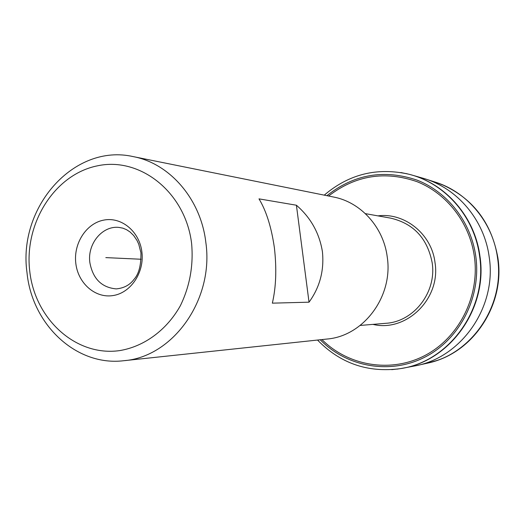 <?xml version="1.0" encoding="UTF-8"?>
<svg xmlns="http://www.w3.org/2000/svg" width="525" height="525" viewBox="0 0 525 525"><rect width="100%" height="100%" fill="white"/><g stroke="black" fill="none" stroke-linecap="round" stroke-linejoin="round"><path stroke-width="0.79" d="M123.775 360.714L326.963 339.045C363.562 336.184 393.422 296.369 387.233 256.915C383.519 227.115 360.708 202.118 333.559 197.019L133.245 156.621C73.946 143.017 17.588 207.473 27.011 272.718C32.018 324.601 76.269 366.575 123.775 360.714C173.014 357.072 214.167 299.526 205.826 242.333C200.858 199.165 169.772 163.413 133.245 156.621M309.028 302.183L272.35 303.155C276.078 287.129 276.76 268.688 274.398 247.846C271.418 227.233 266.287 210.906 258.996 198.863L296.408 205.223C310.721 217.613 319.39 233.107 322.422 251.705C324.306 270.428 319.843 287.254 309.028 302.183L296.408 205.223M191.618 243.574C185.568 192.485 140.273 156.542 97.525 165.808C54.653 174.333 23.979 223.25 29.741 271.149C34.899 319.134 75.869 356.803 119.556 350.621C144.08 346.625 166.661 330.179 180.344 305.753C189.801 286.328 193.561 265.604 191.618 243.574M141.901 252.046C144.519 272.482 130.764 292.97 112.993 295.568C95.255 298.469 78.008 283.27 75.803 263.301C73.336 243.377 86.369 223.184 103.989 220.06C121.577 216.648 139.545 231.558 141.901 252.046M428.046 363.044L436.892 360.491C477.015 347.438 504.709 301.704 497.812 257.762C491.899 224.155 474.292 200.189 445.003 185.843L436.426 182.483M436.223 182.418L435.875 182.3M427.836 363.09L427.488 363.175M326.924 195.681C354.06 174.195 384.129 169.024 417.132 180.154C447.543 192.019 470.932 221.819 475.775 256.18C481.556 296.933 459.92 339.235 425.033 357.059C390.154 374.994 346.894 367.106 320.237 339.76M391.748 369.659L399.853 368.714C449.164 362.053 488.027 308.51 479.542 255.793C474.39 216.457 444.826 183.094 408.877 174.228L400.897 172.535M105.82 257.611L129.045 258.694M108.485 257.736L141.153 259.252M360.189 325.441L385.855 323.302C413.864 321.74 436.872 292.097 432.154 262.658C427.396 238.37 413.588 223.532 390.738 218.151L365.38 213.642M140.943 253.142C141.127 265.315 138.817 274.057 134.019 279.353C129.865 284.99 123.939 288.173 116.235 288.894C101.666 287.549 92.873 278.782 89.86 262.598C87.163 243.895 102.375 225.369 119.09 227.43L122.876 228.165L126.558 229.688L130.056 231.984L133.645 235.495L136.972 240.378L138.731 244.145L140.871 252.571M418.373 176.912L423.852 178.467C457.354 188.298 484.286 219.936 489.162 256.777C497.136 306.561 461.692 357.486 415.157 365.879L428.164 363.018C472.297 353.561 505.076 304.979 497.523 257.723C492.883 222.968 468.011 192.859 436.544 182.523L423.911 178.487M377.941 215.873C404.591 212.363 431.589 233.914 434.989 262.428C441.112 298.653 406.304 332.555 372.908 324.378M321.95 339.583C348.416 366.037 390.856 373.308 424.922 355.491C458.988 337.778 480.014 296.317 474.357 256.39C469.613 222.771 446.86 193.548 417.152 181.716C384.937 170.566 355.425 175.337 328.617 196.022M410.517 174.661C445.909 183.94 474.797 216.996 479.889 255.826C488.27 307.998 450.266 361.121 401.52 368.432M415.157 365.879L409.553 366.923M445.003 185.843L435.796 182.273M436.892 360.491L427.402 363.195M440.304 183.875C472.218 197.439 491.407 222.075 497.877 257.775C505.142 303.575 474.593 350.943 432.055 362.014M324.253 195.143C348.935 174.097 377.14 167.121 408.877 174.228M399.853 368.714C367.585 372.848 340.148 363.293 317.527 340.049M400.693 368.576L396.946 369.141M405.937 173.512L409.703 174.444M410.701 174.713L418.602 176.964M409.782 366.89L401.71 368.399"/></g></svg>
